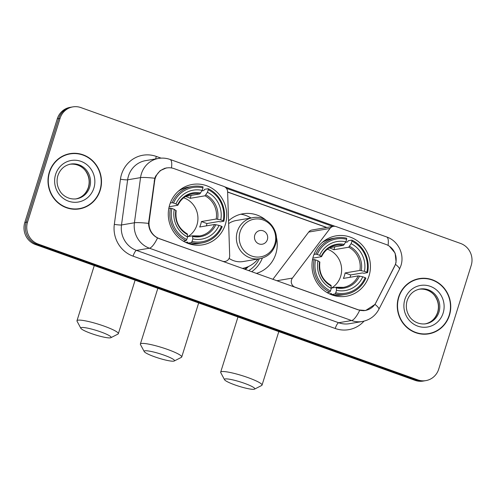 <?xml version="1.0" encoding="UTF-8"?>
<svg xmlns="http://www.w3.org/2000/svg" width="496" height="496" viewBox="0 0 496 496"><rect width="100%" height="100%" fill="white"/><g stroke="black" fill="none" stroke-linecap="round" stroke-linejoin="round"><path stroke-width="0.74" d="M159.297 238.595A15.605 14.874 80.3 0 1 149.166 221.427L154.665 180.91A15.605 14.874 80.3 0 1 155.254 178.269A15.605 14.874 80.3 0 1 166.792 167.958A15.605 14.874 80.3 0 1 174.028 168.603L223.814 186.415A5.778 5.506 -99.7 0 1 227.614 191.772L229.679 255.632A5.778 5.506 -99.7 0 1 222.456 261.194L159.123 238.626M313.41 256.103A30.628 29.196 80.3 0 0 346.351 296.242A30.628 29.196 80.3 0 0 368.999 275.993A30.628 29.196 80.3 0 0 336.059 235.86A30.628 29.196 80.3 0 0 313.41 256.103M169.719 204.693A30.628 29.196 80.3 0 0 202.659 244.832A30.628 29.196 80.3 0 0 225.308 224.583A30.628 29.196 80.3 0 0 192.367 184.444A30.628 29.196 80.3 0 0 169.719 204.693M259.321 258.782A28.024 26.716 -99.7 0 1 248.595 270.636M245.34 269.471A28.024 26.716 80.3 0 0 248.211 266.749M276.272 236.673A30.628 29.196 -99.7 0 1 275.795 253.927A30.628 29.196 -99.7 0 1 256.382 273.42M224.719 262.093A30.628 29.196 -99.7 0 1 224.347 261.566M251.67 271.734A30.628 29.196 80.3 0 0 262.359 258.069M385.894 244.41L336.114 226.598A5.778 5.506 -99.7 0 0 330.057 228.427L292.423 278.082A5.778 5.506 -99.7 0 0 295.052 287.172L358.217 309.771A15.605 14.874 80.3 0 0 365.453 310.415A15.605 14.874 80.3 0 0 375.974 302.579L394.419 266.693A15.605 14.874 80.3 0 0 385.894 244.41M228.557 220.819A30.628 29.196 -99.7 0 1 242.854 213.788A30.628 29.196 -99.7 0 1 265.881 220.081M333.43 226.356L312.071 229.995A5.778 5.506 80.3 0 0 308.698 232.066L272.881 279.322M49.309 172.162A28.024 26.716 80.3 0 0 79.453 208.89A28.024 26.716 80.3 0 0 100.18 190.365A28.024 26.716 80.3 0 0 70.035 153.636A28.024 26.716 80.3 0 0 49.309 172.162M78.765 209.002A28.024 26.716 80.3 0 0 83.812 207.44M398.573 297.135A28.024 26.716 80.3 0 0 428.718 333.864A28.024 26.716 80.3 0 0 449.444 315.332A28.024 26.716 80.3 0 0 419.3 278.603A28.024 26.716 80.3 0 0 398.573 297.135M428.029 333.969A28.024 26.716 80.3 0 0 433.076 332.407M389.391 246.214L395.126 253.109L396.087 262.093L395.486 264.368L374.995 304.414L365.62 310.521L358.31 309.895L157.536 237.975C151.906 234.912 148.899 230.051 148.533 223.38L154.783 178.213L155.694 176.074L160.214 170.624L166.495 167.871M72.875 106.882L70.116 107.353A17.335 16.523 80.3 0 0 57.294 118.817L24.8 222.512A17.335 16.523 80.3 0 0 35.402 244.516L415.084 380.364L416.46 380.134A17.335 16.523 80.3 0 0 424.508 380.847A17.335 16.523 80.3 0 1 416.46 380.134L36.778 244.28L416.46 380.134L417.837 379.899A17.335 16.523 80.3 0 0 425.884 380.612A17.335 16.523 80.3 0 0 438.706 369.154L471.2 265.453A17.335 16.523 80.3 0 0 460.598 243.455L80.916 107.601A17.335 16.523 80.3 0 0 72.875 106.882A17.335 16.523 80.3 0 0 60.053 118.346L27.559 222.041A17.335 16.523 80.3 0 0 38.155 244.044L417.837 379.899M24.8 222.512L26.176 222.276A17.335 16.523 80.3 0 0 36.778 244.28A17.335 16.523 80.3 0 1 26.176 222.276L58.677 118.581L26.176 222.276L27.559 222.041M71.492 107.117A17.335 16.523 80.3 0 0 58.677 118.581A17.335 16.523 80.3 0 1 71.492 107.117M224.688 186.818L335.191 226.356M226.405 188.331L332.965 226.461M423.894 278.535A28.024 26.716 80.3 0 0 418.618 278.733M74.629 153.562A28.024 26.716 80.3 0 0 69.347 153.76M415.084 380.364A17.335 16.523 80.3 0 0 423.125 381.083L425.884 380.612M70.085 153.921A27.739 26.437 80.3 0 0 49.575 172.255A27.739 26.437 80.3 0 0 79.403 208.605A27.739 26.437 80.3 0 0 99.919 190.272A27.739 26.437 80.3 0 0 70.085 153.921L68.708 154.157A27.739 26.437 80.3 0 0 64.306 155.322M73.482 209.2A27.739 26.437 80.3 0 0 78.027 208.841L79.403 208.605M419.349 278.888A27.739 26.437 80.3 0 0 398.84 297.228A27.739 26.437 80.3 0 0 428.668 333.579A27.739 26.437 80.3 0 0 449.184 315.239A27.739 26.437 80.3 0 0 419.349 278.888L417.973 279.124A27.739 26.437 80.3 0 0 413.571 280.29M422.753 334.168A27.739 26.437 80.3 0 0 427.292 333.814L428.668 333.579M91.214 333.492A15.891 2.269 -162.6 0 0 110.856 337.702A15.891 2.269 -162.6 0 0 100.688 331.88A15.891 2.269 -162.6 0 0 80.848 328.296A15.891 2.269 -162.6 0 0 91.214 333.492M80.848 328.296L77.066 321.241A21.669 3.094 17.4 0 1 76.979 320.751A21.669 3.094 17.4 0 1 104.123 326.126A21.669 3.094 17.4 0 1 118.339 333.709A21.669 3.094 17.4 0 1 117.992 334.068L110.856 337.702M187.91 236.598A21.384 20.379 80.3 0 0 196.937 224.986A21.384 20.379 80.3 0 0 183.675 197.786M192.039 241.409L191.351 242.569A28.663 27.323 80.3 0 0 201.984 242.953A28.663 27.323 80.3 0 0 222.189 226.684L221.483 226.25A27.509 26.22 80.3 0 1 192.039 241.409L192.832 238.886A24.85 23.684 80.3 0 0 219.052 225.376L214.495 224.483L199.69 227.007A21.384 20.379 80.3 0 0 200.725 224.341A21.384 20.379 80.3 0 0 201.401 221.545L216.206 219.021L220.763 219.92A24.85 23.684 80.3 0 0 207.44 192.268L208.233 189.739A27.509 26.22 80.3 0 1 223.194 220.788L223.901 221.228A28.663 27.323 80.3 0 0 208.233 188.703L208.233 189.739M187.587 236.654L192.473 235.823L199.714 235.953A21.384 20.379 80.3 0 0 214.495 224.483M201.909 190.867L203.906 190.526L204.544 189.329L208.233 188.703M223.901 221.228L220.218 221.855L218.835 221.507L206.95 223.529A27.447 26.164 -99.7 0 1 206.367 225.866M191.351 242.569L187.662 243.195L187.748 242.091L185.733 242.432M187.662 243.195A28.663 27.323 80.3 0 0 198.295 243.579L201.984 242.953M183.353 241.161L186.105 240.69L186.794 239.531A27.509 26.22 80.3 0 1 171.833 208.481L170.432 208.165A28.663 27.323 80.3 0 0 186.105 240.69M170.432 208.165L168.795 208.444M223.194 220.788L220.763 219.92M219.052 225.376L221.483 226.25M171.833 208.481L174.263 209.349A24.85 23.684 80.3 0 0 187.587 237.007L186.794 239.531M207.44 192.268L205.015 195.802L190.216 198.326L191.134 195.399M192.473 235.823L192.832 238.886M176.043 210.726L174.263 209.349M187.587 237.007L187.228 233.945M170.295 203.025L172.143 202.709L173.544 203.025A27.509 26.22 80.3 0 1 202.988 187.866L202.988 186.825A28.663 27.323 80.3 0 0 192.355 186.44L188.666 187.066A28.663 27.323 80.3 0 0 178.324 191.245M192.355 186.44A28.663 27.323 80.3 0 0 172.143 202.709M202.988 187.866L202.194 190.39A24.85 23.684 80.3 0 0 175.968 203.893L173.544 203.025M185.789 196.311L199.77 193.93L202.194 190.39M175.968 203.893L177.754 205.263L169.155 206.733M200.632 193.018A22.227 21.185 80.3 0 0 177.587 204.885L177.754 205.263M185.411 196.546A21.384 20.379 -99.7 0 1 190.216 198.326M206.95 223.529L201.401 221.545M234.906 384.908A15.891 2.269 -162.6 0 0 254.547 389.118A15.891 2.269 -162.6 0 0 244.379 383.296A15.891 2.269 -162.6 0 0 224.539 379.713A15.891 2.269 -162.6 0 0 234.906 384.908M224.539 379.713L220.757 372.657A21.669 3.094 17.4 0 1 220.677 372.161A21.669 3.094 17.4 0 1 247.814 377.543A21.669 3.094 17.4 0 1 262.031 385.125A21.669 3.094 17.4 0 1 261.683 385.485L254.547 389.118M331.607 288.009A21.384 20.379 80.3 0 0 340.628 276.396A21.384 20.379 80.3 0 0 327.366 249.197M335.73 292.826L335.042 293.979A28.663 27.323 80.3 0 0 345.675 294.364A28.663 27.323 80.3 0 0 365.887 278.095L365.174 277.661A27.509 26.22 80.3 0 1 335.73 292.826L336.524 290.296A24.85 23.684 80.3 0 0 362.75 276.793L358.186 275.894L343.381 278.417A21.384 20.379 80.3 0 0 344.416 275.751A21.384 20.379 80.3 0 0 345.092 272.961L359.898 270.438L364.455 271.337A24.85 23.684 80.3 0 0 351.131 243.679L351.924 241.155A27.509 26.22 80.3 0 1 366.885 272.205L367.592 272.639A28.663 27.323 80.3 0 0 351.924 240.114L351.924 241.155M331.278 288.064L336.164 287.234L343.406 287.364A21.384 20.379 80.3 0 0 358.186 275.894M345.6 242.284L347.597 241.943L348.235 240.74L351.924 240.114M367.592 272.639L363.909 273.265L362.526 272.918L350.641 274.945A27.447 26.164 -99.7 0 1 350.058 277.283M335.042 293.979L331.359 294.605L331.44 293.502L329.425 293.849M331.359 294.605A28.663 27.323 80.3 0 0 341.992 294.99L345.675 294.364M327.044 292.572L329.797 292.101L330.485 290.947A27.509 26.22 80.3 0 1 315.524 259.898L314.129 259.575A28.663 27.323 80.3 0 0 329.797 292.101M314.129 259.575L312.486 259.861M366.885 272.205L364.455 271.337M362.75 276.793L365.174 277.661M315.524 259.898L317.955 260.766A24.85 23.684 80.3 0 0 331.278 288.424L330.485 290.947M351.131 243.679L348.707 247.219L333.907 249.742L334.825 246.816M336.164 287.234L336.524 290.296M319.734 262.136L317.955 260.766M331.278 288.424L330.925 285.355M313.987 254.436L315.834 254.119L317.235 254.442A27.509 26.22 80.3 0 1 346.679 239.277L346.679 238.241A28.663 27.323 80.3 0 0 336.046 237.851L332.357 238.483A28.663 27.323 80.3 0 0 322.016 242.656M336.046 237.851A28.663 27.323 80.3 0 0 315.834 254.119M346.679 239.277L345.886 241.8A24.85 23.684 80.3 0 0 319.666 255.31L317.235 254.442M329.48 247.721L343.461 245.34L345.886 241.8M319.666 255.31L321.445 256.68L312.846 258.143M344.323 244.429A22.227 21.185 80.3 0 0 321.278 256.296L321.445 256.68M329.102 247.957A21.384 20.379 -99.7 0 1 333.907 249.742M350.641 274.945L345.092 272.961M154.603 356.785A15.891 2.269 -162.6 0 0 174.245 360.989A15.891 2.269 -162.6 0 0 164.077 355.167A15.891 2.269 -162.6 0 0 144.237 351.583A15.891 2.269 -162.6 0 0 154.603 356.785M144.237 351.583L140.455 344.534A21.669 3.094 17.4 0 1 140.368 344.038A21.669 3.094 17.4 0 1 167.512 349.42A21.669 3.094 17.4 0 1 181.728 356.996A21.669 3.094 17.4 0 1 181.381 357.356L174.245 360.989M267.369 239.63A6.932 6.609 80.3 0 0 263.128 230.832A6.932 6.609 80.3 0 0 254.783 235.129A6.932 6.609 80.3 0 0 259.024 243.927A6.932 6.609 80.3 0 0 267.369 239.63M229.102 258.397A20.801 19.828 80.3 0 0 243.207 261.528L259.718 258.714A20.801 19.828 80.3 0 1 237.348 231.452A20.801 19.828 80.3 0 1 252.731 217.694L236.22 220.509A20.801 19.828 80.3 0 0 228.644 223.591M250.976 217.998A27.447 26.164 80.3 0 0 240.827 214.216M242.377 268.41A27.447 26.164 80.3 0 0 257.97 259.011M248.583 266.464L248.366 266.637A30.051 28.644 -99.7 0 1 244.509 269.173M154.665 180.91L154.132 180.997M149.166 221.427L148.633 221.52M308.698 232.066L330.057 228.427M276.83 280.736L292.423 278.082M364.033 321.129A28.892 27.54 -99.7 0 1 335.234 328.488L133.077 256.153A5.778 1.538 -70.3 0 1 136.505 250.406L149.426 248.205A23.114 22.035 -99.7 0 1 134.422 222.772L140.548 177.618A23.114 22.035 -99.7 0 1 141.422 173.712A23.114 22.035 -99.7 0 1 158.515 158.435L145.595 160.636A23.114 22.035 80.3 0 0 128.501 175.919A23.114 22.035 80.3 0 0 127.633 179.819L121.501 224.973A23.114 22.035 80.3 0 0 136.505 250.406L338.669 322.741A23.114 22.035 80.3 0 0 349.395 323.696L362.316 321.495A23.114 22.035 -99.7 0 1 351.59 320.54L149.426 248.205A20.224 5.388 -70.3 0 0 157.536 237.975M154.777 178.244A20.224 1.91 7.7 0 0 140.548 177.618L127.633 179.819A5.778 0.546 -172.3 0 1 120.447 179.217A28.892 27.54 -99.7 0 1 156.308 156.426L161.107 158.143M388.07 245.39A20.224 5.388 -70.3 0 0 386.651 236.945L170.066 159.445A20.224 5.388 109.7 0 1 171.48 167.939M359.699 310.31A20.224 5.388 109.7 0 1 351.59 320.54L338.669 322.741A5.778 1.538 -70.3 0 0 335.234 328.488M374.995 304.414A20.224 3.782 27.2 0 1 378.851 309.349C375.255 315.989 369.743 320.032 362.316 321.495M133.077 256.153A28.892 27.54 -99.7 0 1 114.322 224.366A5.778 0.546 -172.3 0 0 121.501 224.973L134.422 222.772A20.224 1.91 7.7 0 1 148.533 223.38M395.486 264.368A20.224 3.782 27.2 0 1 399.404 269.359L378.851 309.349M114.322 224.366L120.447 179.217M60.053 118.346L57.294 118.817M38.155 244.044L35.402 244.516M156.308 156.426A5.778 1.538 -70.3 0 0 155.713 158.912M326.876 227.472L227.621 191.958M76.068 198.896A17.614 16.79 80.3 0 0 88.493 187.364A17.614 16.79 80.3 0 0 70.153 164.188M76.669 198.803A17.614 16.79 80.3 0 0 89.695 187.159A17.614 16.79 80.3 0 0 70.754 164.077C64.474 165.348 60.19 169.204 57.889 175.634C56.308 181.108 57.015 186.279 60.01 191.158C62.31 195.263 68.696 200 76.669 198.803M93.874 188.108A21.08 20.094 80.3 0 0 80.984 161.355A21.08 20.094 80.3 0 0 55.614 174.418A21.08 20.094 80.3 0 0 68.504 201.171A21.08 20.094 80.3 0 0 93.874 188.108M425.332 323.863A17.614 16.79 80.3 0 0 437.757 312.331A17.614 16.79 80.3 0 0 419.418 289.162M425.934 323.77A17.614 16.79 80.3 0 0 438.96 312.127A17.614 16.79 80.3 0 0 420.019 289.044C413.745 290.321 409.454 294.171 407.154 300.601C405.573 306.075 406.28 311.246 409.274 316.126C411.575 320.23 417.961 324.973 425.934 323.77M443.139 313.081A21.08 20.094 80.3 0 0 430.249 286.322A21.08 20.094 80.3 0 0 404.879 299.386A21.08 20.094 80.3 0 0 417.768 326.145A21.08 20.094 80.3 0 0 443.139 313.081M192.64 235.854A21.384 20.379 80.3 0 0 199.714 235.953M217.589 219.195A22.227 21.185 80.3 0 0 205.877 194.891M192.832 236.524A22.227 21.185 80.3 0 0 215.878 224.657M175.875 210.341A22.227 21.185 80.3 0 0 187.587 234.645M216.206 219.021A21.384 20.379 80.3 0 0 205.015 195.802M199.77 193.93A21.384 20.379 80.3 0 0 192.529 193.793C185.919 195.077 181.04 198.877 177.884 205.201M336.331 287.265A21.384 20.379 80.3 0 0 343.406 287.364M361.28 270.611A22.227 21.185 80.3 0 0 349.568 246.307M336.524 287.934A22.227 21.185 80.3 0 0 359.569 276.067M319.567 261.758A22.227 21.185 80.3 0 0 331.278 286.062M359.898 270.438A21.384 20.379 80.3 0 0 348.707 247.219M343.461 245.34A21.384 20.379 80.3 0 0 336.22 245.21C329.611 246.487 324.731 250.294 321.575 256.612M274.784 244.206A19.108 18.216 80.3 0 0 263.097 219.945A19.108 18.216 80.3 0 0 240.101 231.793A19.108 18.216 80.3 0 0 251.788 256.048A19.108 18.216 80.3 0 0 274.784 244.206M242.662 268.516A27.708 26.412 80.3 0 0 244.559 267.927M223.603 261.696L225.141 261.435M365.453 310.415L363.661 310.719M166.792 167.958L164.61 168.33M399.404 269.359L400.904 265.701C404.761 254.324 398.121 240.765 386.651 236.945M170.066 159.445C166.303 158.119 162.452 157.778 158.515 158.435M326.647 227.515L227.627 192.082M69.545 164.281C78.225 163.153 84.19 168.293 86.199 171.907C89.199 176.787 89.912 181.97 88.331 187.451C86.031 193.886 81.741 197.737 75.466 199.008M418.81 289.249C427.49 288.12 433.454 293.26 435.463 296.875C438.47 301.76 439.177 306.937 437.596 312.424C435.296 318.854 431.005 322.704 424.731 323.981M135.11 280.19L118.339 333.709M180.135 189.751L181.114 189.584M187.376 233.963C178.734 228.786 175.001 221.011 176.179 210.645M189.36 243.871L190.34 243.703M94.271 265.577L76.979 320.751M278.802 331.607L262.031 385.125M323.826 241.168L324.812 241M331.068 285.38C322.425 280.203 318.692 272.428 319.87 262.055M333.052 295.287L334.031 295.12M237.962 316.994L220.677 372.161M198.673 302.932L181.728 356.996M252.731 217.694C266.997 214.594 280.463 230.776 275.373 244.813C272.682 252.458 267.462 257.089 259.718 258.714M157.833 288.319L140.368 344.038"/></g></svg>
